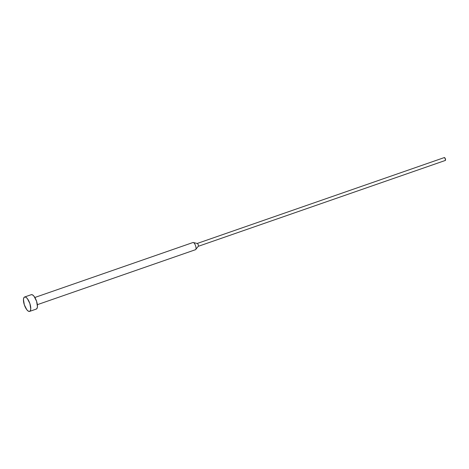 <?xml version="1.0" encoding="UTF-8"?>
<svg xmlns="http://www.w3.org/2000/svg" width="469" height="469" viewBox="0 0 469 469"><rect width="100%" height="100%" fill="white"/><g stroke="black" fill="none" stroke-linecap="round" stroke-linejoin="round"><path stroke-width="0.7" d="M31.411 294.643L32.66 294.966L34.079 296.338L36.576 301.274L37.444 306.568L37.051 308.326L36.172 309.112A7.621 2.832 -109.2 0 0 36.295 309.077A7.621 2.832 -109.2 0 0 36.518 301.11A7.621 2.832 -109.2 0 0 31.411 294.643L24.728 296.965A7.621 2.832 70.8 0 1 29.834 303.437A7.621 2.832 70.8 0 1 29.611 311.398A7.621 2.832 70.8 0 1 29.488 311.434A7.621 2.832 70.8 0 1 24.376 304.967A7.621 2.832 70.8 0 1 24.605 297A7.621 2.832 70.8 0 1 24.728 296.965L31.411 294.643A7.621 2.832 -109.2 0 0 31.288 294.679A7.621 2.832 -109.2 0 0 31.171 294.725M34.858 297.475L193.005 242.508A3.811 1.413 -109.2 0 0 192.941 242.526A3.811 1.413 -109.2 0 0 192.882 242.549A3.811 1.413 70.8 0 1 193.005 242.508A3.811 1.413 70.8 0 1 193.287 242.514A3.811 1.413 70.8 0 1 195.532 245.662A3.811 1.413 70.8 0 1 195.72 249.52A3.811 1.413 70.8 0 1 195.38 249.743A3.811 1.413 -109.2 0 0 195.444 249.725A3.811 1.413 -109.2 0 0 195.555 245.744A3.811 1.413 -109.2 0 0 193.005 242.508L34.858 297.475L192.941 242.526M444.342 157.566L445.374 158.891L445.298 160.462A1.524 0.569 -109.2 0 0 445.321 160.451A1.524 0.569 -109.2 0 0 445.368 158.862A1.524 0.569 -109.2 0 0 444.342 157.566L197.232 243.458L444.342 157.566A1.524 0.569 -109.2 0 0 444.319 157.572A1.524 0.569 -109.2 0 0 444.295 157.584M197.191 243.47A1.524 0.569 70.8 0 1 198.211 244.765A1.524 0.569 70.8 0 1 198.164 246.36A1.524 0.569 70.8 0 1 198.141 246.366A1.524 0.569 -109.2 0 0 198.276 246.278A1.524 0.569 -109.2 0 0 198.199 244.73A1.524 0.569 -109.2 0 0 197.302 243.475A1.524 0.569 -109.2 0 0 197.191 243.47M198.229 246.336L445.298 160.462M195.444 249.725L37.356 304.674L195.38 249.743M24.728 296.965L23.843 297.751L23.456 299.509L24.324 304.803L26.821 309.739L28.24 311.111L29.488 311.434L30.368 310.654L30.761 308.889L29.893 303.595L27.395 298.659L25.977 297.287L24.728 296.965M24.605 297L31.288 294.679M197.168 243.481L444.319 157.572M198.164 246.36L445.321 160.451M193.287 242.514L197.302 243.475M195.72 249.52L198.276 246.278M29.611 311.398L36.295 309.077"/></g></svg>
